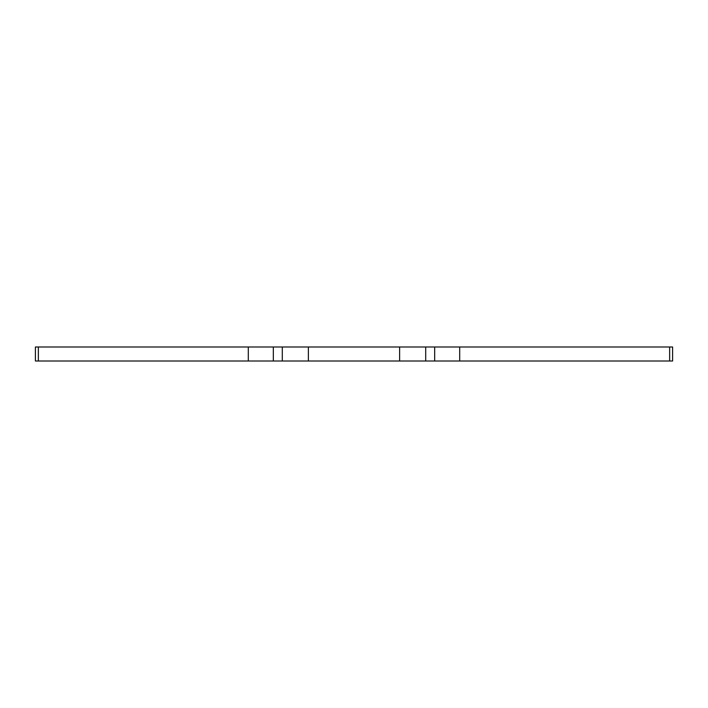 <?xml version="1.0" encoding="UTF-8"?>
<svg xmlns="http://www.w3.org/2000/svg" width="708" height="708" viewBox="0 0 708 708"><rect width="100%" height="100%" fill="white"/><g stroke="black" fill="none" stroke-linecap="round" stroke-linejoin="round"><path stroke-width="1.06" d="M38.356 361L672.6 361L672.6 347L35.4 347L35.4 361L38.356 361L38.356 347M669.644 361L669.644 347M459.704 361L459.704 347M434.668 361L434.668 347M425.712 361L425.712 347M399.631 361L399.631 347M308.369 361L308.369 347M282.288 361L282.288 347M273.332 361L273.332 347M248.296 361L248.296 347"/></g></svg>
